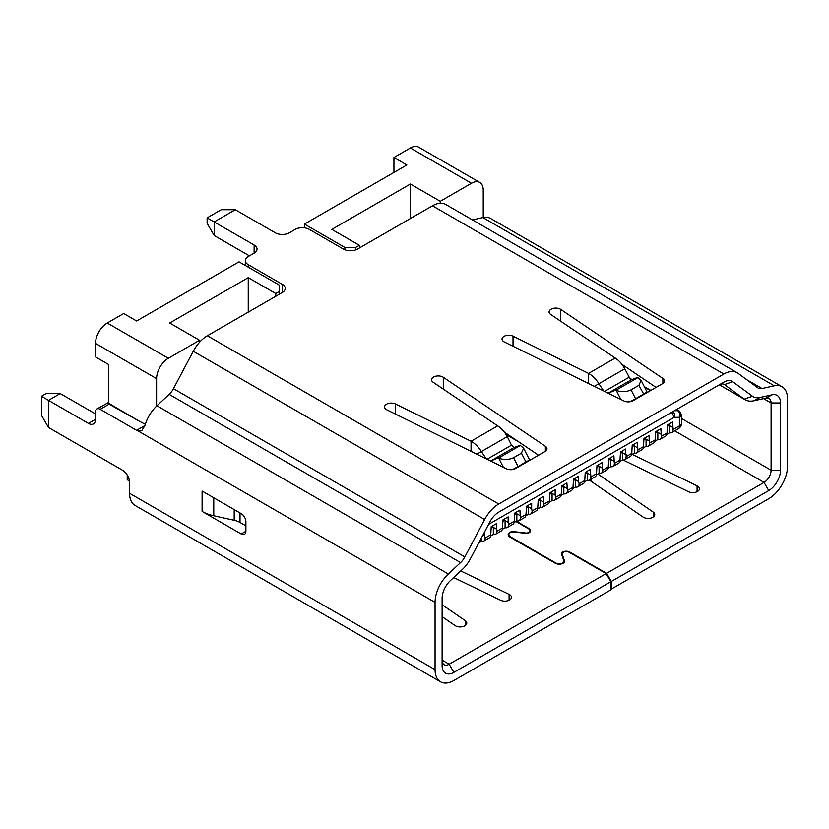 <?xml version="1.0" encoding="UTF-8"?>
<svg xmlns="http://www.w3.org/2000/svg" width="829" height="829" viewBox="0 0 829 829"><rect width="100%" height="100%" fill="white"/><g stroke="black" fill="none" stroke-linecap="round" stroke-linejoin="round"><path stroke-width="1.24" d="M483.006 534.933L484.644 535.886L484.644 531.835M504.623 518.923L504.623 520.28L502.975 521.234L504.623 520.28L508.146 522.311L508.146 516.892L502.975 519.876L502.509 528.011L496.861 531.265A6.642 3.834 60 0 1 495.493 534.311A6.642 3.834 60 0 1 493.338 534.487L490.602 536.073M528.114 505.358L528.114 506.716L526.477 507.659L528.114 506.716L531.648 508.747L531.648 503.317L526.477 506.301L526 514.446L520.363 517.7A6.642 3.834 60 0 1 518.985 520.747A6.642 3.834 60 0 1 516.84 520.923L514.104 522.498M551.617 491.794L551.617 493.141L549.969 494.094L551.617 493.141L555.14 495.182L555.14 489.752L549.969 492.737L549.503 500.882L543.865 504.136A6.642 3.834 60 0 1 542.487 507.182A6.642 3.834 60 0 1 540.342 507.358L537.606 508.933M575.119 478.219L575.119 479.576L573.471 480.53L575.119 479.576L578.642 481.618L578.642 476.188L573.471 479.172L573.005 487.317L567.357 490.571A6.642 3.834 60 0 1 565.989 493.607A6.642 3.834 60 0 1 563.834 493.783L561.098 495.369M598.621 464.654L598.621 466.012L596.973 466.965L598.621 466.012L602.144 468.043L602.144 462.623L596.973 465.608L596.497 473.742L590.859 476.996A6.642 3.834 60 0 1 589.481 480.043A6.642 3.834 60 0 1 587.336 480.219L584.6 481.794M622.113 451.09L622.113 452.447L620.475 453.39L622.113 452.447L625.636 454.479L625.636 449.049L620.475 452.033L619.999 460.178L614.362 463.432A6.642 3.834 60 0 1 612.983 466.478A6.642 3.834 60 0 1 610.838 466.654L608.103 468.23M645.615 437.525L645.615 438.873L643.967 439.826L645.615 438.873L649.138 440.914L649.138 435.484L643.967 438.468L643.501 446.613L637.864 449.867A6.642 3.834 60 0 1 636.485 452.914A6.642 3.834 60 0 1 634.34 453.09L631.605 454.665M484.644 535.886L485.11 538.052A6.642 3.834 60 0 1 483.742 541.099L489.379 537.845A6.642 3.834 -120 0 0 490.758 534.798L491.224 526.653L496.395 523.669L496.861 531.265M492.872 525.71L492.872 527.068L491.224 528.011L492.872 527.068L496.395 529.099M508.146 522.311L508.612 524.488A6.642 3.834 60 0 1 507.234 527.524L512.882 524.27A6.642 3.834 -120 0 0 514.249 521.234L514.726 513.089L519.897 510.104L520.363 517.7M516.374 512.135L516.374 513.493L514.726 514.446L516.374 513.493L519.897 515.534M531.648 508.747L532.114 510.923A6.642 3.834 60 0 1 530.736 513.959L536.373 510.705A6.642 3.834 -120 0 0 537.752 507.659L538.228 499.524L543.389 496.54L543.865 504.136M539.866 498.571L539.866 499.928L538.228 500.882L539.866 499.928L543.389 501.97M555.14 495.182L555.617 494.913L555.617 497.348A6.642 3.834 60 0 1 554.238 500.395L559.876 497.141A6.642 3.834 -120 0 0 561.254 494.094L561.72 485.96L566.891 482.975L567.357 490.571M563.368 485.006L563.368 486.364L561.72 487.317L563.368 486.364L566.891 488.395M578.642 481.618L579.108 483.784A6.642 3.834 60 0 1 577.74 486.83L583.378 483.576A6.642 3.834 -120 0 0 584.756 480.53L585.222 472.385L590.393 469.401L590.859 476.996M586.87 471.442L586.87 472.799L585.222 473.742L586.87 472.799L590.393 474.83M602.144 468.043L602.61 470.219A6.642 3.834 60 0 1 601.232 473.255L606.869 470.002A6.642 3.834 -120 0 0 608.248 466.965L608.724 458.82L613.895 455.836L614.362 463.432M610.362 457.867L610.362 459.225L608.724 460.178L610.362 459.225L613.895 461.266M625.636 454.479L626.113 454.209L626.113 456.655A6.642 3.834 60 0 1 624.734 459.691L630.372 456.437A6.642 3.834 -120 0 0 631.75 453.39L632.216 445.256L637.387 442.271L637.864 449.867M633.864 444.303L633.864 445.66L632.216 446.613L633.864 445.66L637.387 447.691M649.138 440.914L649.615 440.645L649.615 443.08A6.642 3.834 60 0 1 648.237 446.126L653.874 442.873A6.642 3.834 -120 0 0 655.252 439.826L655.718 431.691L660.889 428.707L661.355 436.303A6.642 3.834 60 0 1 659.988 439.339L665.625 436.085A6.642 3.834 -120 0 0 667.003 433.039L667.469 424.904L672.64 421.92L673.107 429.515A6.642 3.834 60 0 1 671.728 432.562A6.642 3.834 60 0 1 669.583 432.738L666.848 434.313M669.117 423.951L669.117 425.308L667.469 426.261L669.117 425.308L672.64 427.349M657.366 430.738L657.366 432.096L655.718 433.039L657.366 432.096L660.889 434.127M483.742 541.099A6.642 3.834 60 0 1 481.587 541.275L478.851 542.85M481.587 541.275L481.587 537.606M507.234 527.524A6.642 3.834 60 0 1 505.089 527.71L502.353 529.285M505.089 527.71L505.089 520.55M530.736 513.959A6.642 3.834 60 0 1 528.591 514.135L525.855 515.721M528.591 514.135L528.591 506.985M552.083 493.421L552.083 500.571L549.358 502.146M577.74 486.83A6.642 3.834 60 0 1 575.585 487.006L572.849 488.582M575.585 487.006L575.585 479.846M601.232 473.255A6.642 3.834 60 0 1 599.087 473.442L596.352 475.017M599.087 473.432L599.087 466.281M624.734 459.691A6.642 3.834 60 0 1 622.589 459.867L619.854 461.452M622.589 459.867L622.589 452.717M648.237 446.126A6.642 3.834 60 0 1 646.081 446.303L643.345 447.878M646.081 446.303L646.081 439.152M669.583 432.738L669.583 425.578M156.598 406.086L156.598 378.635L95.501 343.361A16.621 9.596 -60 0 1 107.252 323.009L123.697 313.517L136.619 320.978L239.042 261.85L279.497 285.207L279.497 294.119M156.598 378.635A16.621 9.596 -60 0 1 168.349 358.283L107.252 323.009M95.501 343.361L95.501 356.926L108.423 364.397L108.423 403.143M483.234 217.509L483.234 190.059A16.621 9.596 120 0 0 479.794 182.453L418.697 147.179A16.621 9.596 120 0 0 410.386 147.997L393.941 157.489L393.941 172.422M479.794 182.453A16.621 9.596 120 0 0 471.483 183.271L410.386 147.997M344.833 249.747L344.895 247.446L304.44 224.089L406.863 164.961L393.941 157.489M344.895 247.446L355.631 247.446L355.631 249.923M248.244 312.16L248.244 277.653L169.686 323.009L199.561 340.263L199.592 342.19M199.561 340.263L168.349 358.283M275.736 296.285L275.777 293.549L248.244 277.653M275.777 293.549L279.497 291.404M359.403 247.985L359.361 245.291L355.631 247.446M359.361 245.291L331.828 229.395L410.386 184.038L440.272 201.292L471.483 183.271M440.24 203.26L440.272 201.292M410.386 218.545L410.386 184.038M129.469 481.017L127.22 479.711L127.22 475.007M304.44 224.089L304.388 227.84M505.338 433.453L505.545 432.935M506.965 435.08L507.908 434.531M634.568 399.806L634.568 399.288M671.728 432.562L678.267 428.79A6.642 3.834 -120 0 0 679.645 425.743A6.642 3.834 0 0 0 681.593 423.028L681.593 415.391L679.645 417.277A4.984 3.844 -90.9 0 0 677.656 410.687M680.039 417.08C680.64 414.251 679.863 412.117 677.707 410.687L679.894 411.578M673.086 411.485A4.984 3.844 89.1 0 1 674.184 417.36L488.592 524.384M659.988 439.339A6.642 3.834 60 0 1 657.832 439.515L655.097 441.101M636.485 452.914L642.123 449.65A6.642 3.834 -120 0 0 643.501 446.613M612.983 466.478L618.621 463.224A6.642 3.834 -120 0 0 619.999 460.178M589.481 480.043L595.129 476.789A6.642 3.834 -120 0 0 596.497 473.742M565.989 493.607L571.627 490.353A6.642 3.834 -120 0 0 573.005 487.317M554.238 500.395A6.642 3.834 60 0 1 552.093 500.571M542.487 507.182L548.124 503.918A6.642 3.834 -120 0 0 549.503 500.882M518.985 520.747L524.622 517.493A6.642 3.834 -120 0 0 526 514.446M495.493 534.311L501.13 531.057A6.642 3.834 -120 0 0 502.509 528.011M478.032 544.321A6.642 3.834 -120 0 0 478.893 542.705M657.832 439.515L657.832 432.365M634.33 453.09L634.33 445.929M610.838 466.654L610.838 459.504M587.336 480.219L587.336 473.069M563.834 493.783L563.834 486.633M540.342 507.358L540.342 500.198M516.84 520.923L516.84 513.773M493.338 534.487L493.338 527.337M506.073 434.562L518.944 441.992M637.75 377.392L631.46 379.713L630.289 379.288L624.776 368.781C622.123 363.993 618.921 360.408 615.18 358.035L550.674 314.429A6.642 3.834 180 0 1 549.078 311.942A6.642 3.834 180 0 1 551.026 309.227A6.642 3.834 180 0 1 560.787 309.445L662.879 378.459A6.642 3.834 180 0 1 664.464 380.957A6.642 3.834 180 0 1 662.526 383.661L632.941 400.749A6.642 3.834 180 0 1 623.916 400.946L504.384 342.004A6.642 3.834 180 0 1 502.053 339.092A6.642 3.834 180 0 1 504.001 336.377A6.642 3.834 180 0 1 513.016 336.17L588.549 373.413C592.538 375.651 595.989 379.081 598.89 383.723L603.74 390.998M520.26 445.225L513.959 447.556L511.503 445.152L507.275 436.614C504.623 431.826 501.431 428.251 497.69 425.868L433.173 382.262A6.642 3.834 180 0 1 431.588 379.775A6.642 3.834 180 0 1 433.536 377.06A6.642 3.834 180 0 1 443.287 377.278L545.378 446.292A6.642 3.834 180 0 1 546.974 448.79A6.642 3.834 180 0 1 545.026 451.504L515.441 468.582A6.642 3.834 180 0 1 506.426 468.789L386.884 409.847A6.642 3.834 180 0 1 384.563 406.925A6.642 3.834 180 0 1 386.501 404.21A6.642 3.834 180 0 1 395.526 404.003L471.048 441.246C475.048 443.484 478.488 446.914 481.4 451.556L486.25 458.841M515.866 521.482L528.684 528.881A4.321 2.497 180 0 1 529.949 530.643A4.321 2.497 180 0 1 528.684 532.415A4.321 2.497 180 0 1 526.498 533.088L526.498 533.451M564.103 562.539L564.103 561.482A4.984 2.881 180 0 1 562.746 562.932A4.984 2.881 180 0 1 555.699 562.932L510.312 536.726A4.984 2.881 180 0 1 508.851 534.695A4.984 2.881 180 0 1 512.83 531.876L526.633 533.472A4.984 2.881 -0 0 0 529.151 532.684A4.984 2.881 -0 0 0 530.612 530.643A4.984 2.881 -0 0 0 529.151 528.612L516.332 521.213M562 555.389L562 553.585L564.756 561.554A5.648 3.264 180 0 1 563.223 563.202A5.648 3.264 180 0 1 555.233 563.202L509.845 537.005A5.648 3.264 180 0 1 508.187 534.695A5.648 3.264 180 0 1 512.705 531.503L526.498 533.088M589.367 480.105L643.035 517.027A6.642 3.834 -0 0 0 652.817 517.275A6.642 3.834 -0 0 0 654.765 514.56A6.642 3.834 -0 0 0 653.211 512.094L597.968 474.084M623.025 459.971L688.536 491.701A6.642 3.834 -0 0 0 697.51 491.473A6.642 3.834 -0 0 0 699.448 488.758A6.642 3.834 -0 0 0 697.075 485.825L632.133 454.354M442.116 604.735L465.224 620.631A6.642 3.834 180 0 1 466.779 623.097A6.642 3.834 180 0 1 464.831 625.812A6.642 3.834 180 0 1 455.038 625.563L442.116 616.672M460.737 570.943L509.089 594.362A6.642 3.834 180 0 1 511.462 597.294A6.642 3.834 180 0 1 509.514 600.009A6.642 3.834 180 0 1 500.54 600.237L453.67 577.533M562 553.585A4.321 2.497 180 0 1 564.995 551.699A4.321 2.497 180 0 1 569.285 552.332L606.134 573.595L610.838 581.74L610.838 589.885L453.857 680.505A26.59 15.347 -60 0 1 440.572 681.821A26.59 15.347 -60 0 1 435.059 669.656L435.059 602.403A26.59 15.347 -60 0 1 448.334 574L460.561 562.59A13.295 7.679 120 0 0 464.851 556.912L484.644 519.503A26.59 15.347 -60 0 1 498.757 503.991L723.852 374.034A26.59 15.347 -60 0 1 737.147 372.718A26.59 15.347 -60 0 1 737.965 373.257L757.758 387.796A13.295 7.679 120 0 0 758.172 388.065A13.295 7.679 120 0 0 762.058 388.521L774.276 385.806A26.59 15.347 -60 0 1 782.048 386.728A26.59 15.347 -60 0 1 787.55 398.894L787.55 466.147A26.59 15.347 -60 0 1 768.752 498.706L610.838 589.336M523.617 448.251L520.374 445.453L498.416 458.136C503.897 460.012 508.944 459.867 513.555 457.701L521.42 453.162L523.617 448.251L529.42 459.587A9.969 0.705 152.9 0 1 525.949 462.012L518.084 466.551A9.969 0.705 152.9 0 1 512.467 469.577M641.118 380.418L637.874 377.62L615.906 390.293C621.387 392.169 626.434 392.034 631.045 389.868L638.91 385.33L641.118 380.418L646.921 391.754A9.969 0.705 152.9 0 1 643.439 394.179L635.584 398.718A9.969 0.705 152.9 0 1 629.967 401.733M608.165 393.184L615.792 390.065M513.959 447.556L490.654 461.007L498.291 457.898M476.83 454.188L507.275 436.614M594.331 386.355L624.776 368.781M471.048 451.339L471.048 441.246L497.69 425.868M588.549 383.506L588.549 373.413L615.18 358.035M723.852 374.034L432.458 205.799L357.517 249.073A9.969 5.751 180 0 1 343.413 249.073L309.341 229.395A9.969 5.751 -0 0 0 295.238 229.395L289.362 232.794A9.969 5.751 180 0 1 275.269 232.794L235.322 209.727L221.219 209.727L207.115 217.872L207.115 223.291L214.172 235.509L214.172 221.934L254.12 245.001A9.969 5.751 180 0 1 257.042 249.073A9.969 5.751 180 0 1 254.12 253.146L248.244 256.534A9.969 5.751 -0 0 0 245.322 260.607A9.969 5.751 -0 0 0 248.244 264.679L282.316 284.347A9.969 5.751 180 0 1 285.238 288.419A9.969 5.751 180 0 1 282.316 292.492L207.364 335.755A26.59 15.347 120 0 0 193.261 351.268L484.644 519.503M207.115 217.872L214.172 221.934L235.322 209.727M245.892 525.845L240.016 522.457A16.621 9.596 -0 0 0 234.192 520.27L213.758 515.773L213.758 497.794M46.155 393.568L60.248 393.568L48.496 400.345L41.45 396.272L46.155 393.568M41.45 396.272L41.45 415.267L48.496 427.484L122.526 470.219A9.969 5.751 60 0 1 129.573 482.426L129.573 493.286L435.059 669.656M107.905 402.832L139.427 421.267L109.117 404.158L107.905 402.832L96.879 408.977A6.642 3.834 -120 0 0 95.501 412.013L95.501 419.339A9.969 5.751 60 0 1 93.428 423.909A9.969 5.751 60 0 1 88.444 423.412L48.496 400.345L48.496 427.484M145.313 424.344L139.427 421.267M538.549 455.245L504.395 432.158M656.04 387.402L621.895 364.325M249.415 255.86L214.172 235.509M432.458 205.799A26.59 15.347 -60 0 1 445.753 204.483L737.147 372.718M472.447 219.892L482.892 217.581L774.276 385.806M782.048 386.728L490.654 218.493A26.59 15.347 120 0 0 482.892 217.581M448.334 574L156.94 405.764A26.59 15.347 120 0 0 144.961 425.515L141.697 430.769L138.277 431.059A9.969 5.751 60 0 1 136.619 430.334L100.195 409.298A6.642 3.834 -120 0 0 96.879 408.977M156.94 405.764L169.168 394.355A13.295 7.679 -60 0 0 173.458 388.677L193.261 351.268M202.1 511.41L202.1 491.058L241.198 513.628A6.642 3.834 60 0 1 245.892 521.773L245.892 531.275A6.642 3.834 60 0 1 244.514 534.311A6.642 3.834 60 0 1 241.198 533.98L202.1 511.41A33.233 19.191 -0 0 0 213.758 515.773M60.248 393.568L95.501 413.909M780.503 402.967L771.105 402.967A9.969 5.751 120 0 0 769.032 398.407A9.969 5.751 120 0 0 766.12 398.055L753.903 400.77A29.906 17.264 -60 0 1 745.167 399.744A29.906 17.264 -60 0 1 744.245 399.143L724.442 384.594A9.969 5.751 120 0 0 724.142 384.397A9.969 5.751 120 0 0 719.157 384.884L723.852 382.169A16.621 9.596 -60 0 1 732.67 381.682L752.473 396.231A23.264 13.43 120 0 0 759.986 397.505L772.203 394.791A16.621 9.596 -60 0 1 780.503 402.967L780.503 470.219A16.621 9.596 -60 0 1 768.752 490.571L611.305 581.471L611.305 589.606M763.582 398.625L771.105 402.967L771.105 470.219L681.593 418.541M611.305 581.471L606.61 573.326L764.048 482.426A9.969 5.751 120 0 0 771.105 470.219L780.503 470.219M606.134 573.595L449.163 664.226A9.969 5.751 -60 0 1 444.178 664.723A9.969 5.751 -60 0 1 442.116 660.153L449.163 664.226L453.857 672.371A16.621 9.596 -60 0 1 442.116 665.583L442.116 598.331A16.621 9.596 -60 0 1 450.406 580.58L462.634 569.181A23.264 13.43 120 0 0 470.147 559.233L489.939 521.824A16.621 9.596 -60 0 1 498.757 512.135L719.157 384.884M440.572 681.821L135.075 505.452A26.59 15.347 -60 0 1 129.573 493.286M606.61 573.326L569.761 552.052A4.984 2.881 -0 0 0 564.808 551.337A4.984 2.881 -0 0 0 561.357 553.513L564.103 561.482M610.838 581.74L453.857 672.371M591.388 478.944L591.388 481.494M638.91 385.33L643.884 394.428M674.371 410.738L677.707 410.687M677.77 410.697L676.474 409.526M629.677 378.604L631.543 379.682M644.599 387.226L650.485 390.614M674.184 417.36L679.645 417.277L679.645 425.743L673.107 429.515M671.428 412.438A4.984 2.881 60 0 1 673.676 417.526M490.758 534.798L485.11 538.052M514.249 521.234L508.612 524.488M537.752 507.659L532.114 510.923M561.254 494.094L555.617 497.348M584.756 480.53L579.108 483.784M608.248 466.965L602.61 470.219M631.75 453.39L626.113 456.655M655.252 439.826L649.615 443.08M667.003 433.039L661.355 436.303M608.154 393.174L631.46 379.713M620.88 399.454L616.144 390.2M503.379 467.287L498.643 458.043M518.084 466.551L513.555 457.701M525.949 462.012L521.42 453.162M635.584 398.718L631.045 389.868M487.079 459.245L511.503 445.152M604.579 391.412L629.004 377.319M240.016 512.954L240.016 522.457M234.192 509.586L234.192 520.27M545.378 451.277L545.378 446.292M443.287 377.278L443.287 389.102M395.526 404.003L395.526 414.096M560.787 309.445L560.787 321.258M662.879 378.459L662.879 383.444M513.016 336.17L513.016 346.263M254.12 245.001L254.12 253.146M248.244 264.679L248.244 267.156M282.316 284.347L282.316 292.482M245.892 531.275L241.198 533.98M88.444 423.412L95.501 419.339M136.619 430.334L144.961 425.515M100.195 409.298L109.117 404.158M723.81 384.231L724.442 384.594L732.67 381.682M719.354 384.77L744.245 399.143L752.473 396.231M768.752 490.571L764.048 482.426L674.702 430.842M746.628 379.62L762.058 388.521M207.364 335.755L498.757 503.991M173.458 388.677L464.851 556.912M460.561 562.59L169.168 394.355M435.059 602.403L138.277 431.059M759.986 397.505L753.903 400.77M772.203 394.791L766.12 398.055M569.761 552.052L569.761 552.601M529.151 529.203L529.151 528.612M510.312 537.275L510.312 536.726M555.699 563.451L555.699 562.932M653.211 517.027L653.211 512.094M697.075 491.701L697.075 485.825M465.224 625.563L465.224 620.631M509.089 600.237L509.089 594.362M650.848 390.407L644.288 386.625M631.988 379.516L629.284 377.962M678.267 428.79A6.642 6.642 0 0 0 681.593 423.028M681.593 415.391L679.873 411.557L677.169 409.132M529.949 530.643L529.949 532.083M245.322 265.477L245.322 260.607M719.292 384.811L745.167 399.744M508.851 534.695L508.851 536.228"/></g></svg>
